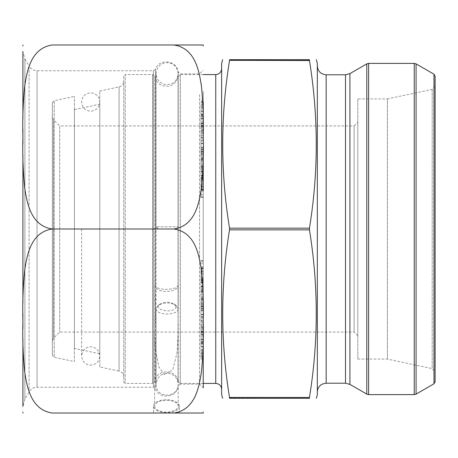 <?xml version="1.0" encoding="UTF-8"?>
<svg xmlns="http://www.w3.org/2000/svg" width="458" height="458" viewBox="0 0 458 458"><rect width="100%" height="100%" fill="white"/><g stroke="black" fill="none" stroke-linecap="round" stroke-linejoin="round"><path stroke-width="0.34" stroke-dasharray="2.29 1.72" d="M309.453 228.153L309.453 229.847C318.522 285.712 318.522 341.582 309.453 397.452L309.453 398.294L229.515 398.294L229.515 397.452C220.441 341.582 220.441 285.712 229.515 229.847L229.515 228.153C220.441 172.288 220.441 116.418 229.515 60.548L229.515 59.706L309.453 59.706L309.453 60.548C318.522 116.418 318.522 172.288 309.453 228.153L229.515 228.153M309.419 60.279L229.515 60.548M229.55 397.721L309.453 397.452M52.344 355.419L52.344 102.581L52.344 355.419L54.21 357.292L54.21 100.708L54.21 357.292L74.425 361.585L74.425 96.415L74.425 361.585M74.425 348.378L74.425 109.622L74.425 348.378L99.781 353.771L99.781 104.229L99.781 353.771M99.781 366.978L99.781 91.022L99.781 366.978L119.08 371.077L119.08 86.923L119.08 371.077C121.983 371.902 123.54 373.82 123.74 376.837L123.74 81.163L123.74 376.837M99.781 91.022L119.08 86.923C121.983 86.098 123.54 84.18 123.74 81.163M123.74 76.062L123.74 381.938L123.74 76.062L125.211 74.591L125.211 383.409L125.211 74.591L152.623 74.591L152.623 383.409L125.211 383.409L123.74 381.938M203.238 74.591L180.246 74.591L178.065 76.452C176.032 84.593 169.775 86.293 167.926 86.27L163.151 85.904C158.548 84.358 155.766 81.209 154.804 76.452L152.623 74.591L152.623 383.409L154.804 381.548L154.804 76.452L154.804 381.548C156.115 368.667 176.754 368.667 178.065 381.548L178.065 76.452L178.065 381.548L180.246 383.409L180.246 74.591L180.246 383.409L203.238 383.409M221.638 68.7L221.638 389.3L221.638 68.7M221.638 394.619L221.638 63.381M52.344 117.065L52.344 340.935L52.344 117.065L53.42 119.67L53.42 338.33L53.42 119.67L59.706 125.95L59.706 332.05L59.706 125.95L354.131 125.95L354.131 332.05L354.131 125.95L357.812 122.269L357.812 335.731L357.812 122.269M357.812 335.731L354.131 332.05L59.706 332.05L53.42 338.33L52.344 340.935M52.344 102.581L54.21 100.708L74.425 96.415M357.812 98.917L357.812 359.083L357.812 98.917L387.399 98.917L387.399 359.083L387.399 98.917L432.186 89.396L435.1 85.801L435.1 372.199L435.1 85.801M317.331 63.381L317.331 394.619M317.331 65.958L317.331 392.042L317.331 65.958M435.1 381.869L435.1 76.131M203.238 268.875L203.238 280.462L203.238 266.905L203.238 268.875L201.028 268.875L201.028 266.905L201.028 280.462L201.028 268.875M203.238 297.883L203.238 281.017L203.238 298.868L201.028 298.868L201.028 281.017L201.028 297.883M203.238 298.731L203.238 306.396L203.238 291.185L203.238 299.343L203.238 297.557L201.028 297.626L203.238 297.557M203.238 314.406L203.238 300.866L203.238 320.669L203.238 314.406L201.028 314.406L201.028 320.669L201.028 300.866L201.028 314.406M203.238 137.904L201.028 137.904L201.028 123.242L203.238 123.242L203.238 129.047L201.028 129.047L201.028 133.181L203.238 133.181L203.238 127.748L203.238 136.209L203.238 135.219L201.028 135.219L201.028 139.587L203.238 139.587L203.238 135.219M203.238 159.269L203.238 139.587M203.238 131.16L203.238 132.814L203.238 130.644L201.028 130.644L201.028 132.814L201.028 131.16L203.238 131.171L201.028 131.16L201.028 130.644L201.028 133.181M203.238 121.834L203.238 116.664L201.028 116.664L201.028 121.834L201.028 111.157L201.028 125.458L201.028 120.523L203.238 120.523L203.238 111.157L203.238 128.572L203.238 122.458L201.028 122.458L201.028 129.74L203.238 129.74L203.238 128.572L201.028 128.572L201.028 121.834L203.238 121.834M201.028 102.363L203.238 102.363L203.238 118.038L203.238 105.472L201.028 105.472L201.028 118.038L201.028 105.472M201.028 106.823L203.238 106.823L203.238 98.939L201.028 98.939M203.238 91.451L203.238 387.823L203.238 91.451M203.238 328.541L203.238 313.364M201.028 191.095L203.238 191.095L203.238 177.538L203.238 186.681L203.238 184.013L201.028 184.013L201.028 186.681L201.028 177.538L201.028 197.553L201.028 184.11M203.238 159.132L201.028 159.132L203.238 159.132L203.238 176.983L203.238 98.939M203.238 129.746L203.238 118.582M201.028 190.139L203.238 190.139L203.238 177.538L201.028 177.538M203.238 160.443L201.028 160.443L203.238 160.374M203.238 175.277L203.238 175.66L203.238 175.277L201.028 175.277L201.028 175.66L201.028 160.117M201.028 168.401L203.238 168.401L203.238 169.38L201.028 169.38L201.028 168.401L201.028 175.277M203.238 158.657L203.238 166.815L203.238 158.657L201.028 158.657L201.028 160.443M201.028 137.331L203.238 137.331L203.238 143.343L203.238 141.31L201.028 141.31L201.028 143.343L201.028 137.331L201.028 157.134L201.028 141.31M203.238 328.953L203.238 330.252L201.028 330.252L201.028 328.953L201.028 334.758L203.238 334.758L203.238 320.096L203.238 322.781L203.238 321.791L201.028 321.791L201.028 322.781L201.028 318.413L203.238 318.413L203.238 320.096L201.028 320.096L201.028 328.953L201.028 324.819L201.028 327.356L201.028 325.186L201.028 326.84L203.238 326.829L203.238 325.186L203.238 327.356L203.238 324.819L203.238 328.953L201.028 328.953M203.238 322.781L203.238 325.186L201.028 325.186L201.028 322.781L203.238 322.781M203.238 326.829L203.238 327.356L201.028 327.356L201.028 326.829L203.238 326.84M203.238 336.166L203.238 341.336L201.028 341.336L201.028 336.166L201.028 346.843L201.028 332.542L201.028 337.477L203.238 337.477L203.238 346.843L203.238 329.428L203.238 335.542L201.028 335.542L201.028 328.26L203.238 328.26L203.238 329.428L201.028 329.428L201.028 336.166L203.238 336.166M203.238 355.637L203.238 339.962L203.238 359.061L203.238 355.637L201.028 355.637L201.028 359.061L201.028 339.962L201.028 355.637M22.9 339.103L22.9 328.655M22.9 313.472L22.9 303.219M22.9 155.405L22.9 406.498L22.9 51.502L24.875 58.864L24.875 399.136L24.875 58.864L29.077 66.147L29.077 391.853L29.077 66.147C30.915 69.095 33.571 70.629 37.046 70.744L37.046 387.256L37.046 70.744L153.367 70.744L153.367 387.256L153.367 70.744L155.434 69.324L155.434 286.37L154.735 286.204L155.434 308.841L154.661 334.157L155.434 348.899L158.789 366.892L164.376 374.484L172.752 369.858L177.131 352.231L178.105 333.098L178.191 285.168A11.776 5.891 0 0 1 178.214 285.529A11.776 5.891 0 0 1 167.113 291.408A11.776 5.891 0 0 1 154.735 286.204M22.9 119.166L22.9 406.498L24.875 399.136L29.077 391.853C30.915 388.905 33.571 387.371 37.046 387.256L153.367 387.256L155.434 388.676L155.434 69.324C158.983 58.097 177.2 60.198 178.105 71.94L178.105 333.098M52.344 44.981L173.794 44.981L52.344 44.981C31.081 47.964 27.096 70.612 24.732 85.852C23.02 102.815 22.413 119.83 22.917 136.902C22.425 154.002 23.02 171.006 24.703 187.923C27.085 203.129 30.886 225.914 52.344 229L173.794 229L52.344 229C30.909 232.12 27.085 254.78 24.709 270.025C23.015 287.046 22.413 304.066 22.917 321.081C22.425 338.084 23.02 355.024 24.698 371.896C27.079 387.165 30.898 409.927 52.344 413.019L173.794 413.019L52.344 413.019M173.794 413.019L203.22 413.019L173.794 413.019C195.228 409.899 199.053 387.239 201.428 371.993C203.123 354.973 203.724 337.952 203.22 320.938C203.713 303.929 203.117 286.994 201.44 270.117C199.058 254.854 195.24 232.091 173.794 229C195.056 226.017 199.041 203.369 201.406 188.129C203.117 171.166 203.724 154.151 203.22 137.079C203.713 119.979 203.117 102.976 201.434 86.058C199.053 70.853 195.251 48.067 173.794 44.981L203.22 44.981L173.794 44.981M178.191 285.168L178.105 285.3C177.212 290.057 158.983 290.841 155.434 286.37M199.556 94.64L199.556 384.147L199.556 94.64M166.431 413.019L179.313 413.019L166.431 413.019M154.655 406.183A11.776 5.891 180 0 0 166.431 412.068A11.776 5.891 180 0 0 178.214 406.183A11.776 5.891 180 0 0 166.431 400.292A11.776 5.891 180 0 0 154.655 406.183L154.655 334.157M203.238 111.42L201.028 111.42M203.238 107.922L201.028 107.922M203.238 103.84L201.028 103.84M203.238 101.842L201.028 101.842M203.238 108.082L201.028 108.082M203.238 118.038L201.028 118.038M203.238 115.88L201.028 115.88M203.238 114.523L201.028 114.523M203.238 104.762L201.028 104.762M203.238 101L201.028 101M203.238 189.881L201.028 189.881M203.238 197.553L201.028 197.553M203.238 196.791L201.028 196.791M203.238 194.839L201.028 194.839M203.238 187.734L201.028 187.734M203.238 189.412L201.028 189.412M203.238 178.265L201.028 178.265M203.238 180.395L201.028 180.395M203.238 179.628L201.028 179.628M203.238 178.013L201.028 178.013M203.238 178.775L201.028 178.775M203.238 186.681L201.028 186.681M203.238 185.919L201.028 185.919M203.238 184.013L201.028 184.013M203.238 189.274L201.028 189.274M203.238 189.125L201.028 189.125M203.238 125.652L201.028 125.652M203.238 126.437L201.028 126.437M203.238 124.044L201.028 124.044M203.238 125.458L201.028 125.458M203.238 118.96L201.028 118.96M203.238 111.157L201.028 111.157M203.238 114.013L201.028 114.013M203.238 116.103L201.028 116.103M203.238 115.221L201.028 115.221M203.238 118.737L201.028 118.737M203.238 161.731L201.028 161.731M203.238 172.048L201.028 172.048M203.238 175.66L201.028 175.66M203.238 176.983L201.028 176.983M203.238 176.004L201.028 176.004M203.238 170.949L201.028 170.949L201.028 169.38M203.238 171.624L201.028 171.624L201.028 170.949M203.238 165.619L201.028 165.619L201.028 171.624M203.238 167.485L201.028 167.485L201.028 165.619M203.238 166.5L201.028 166.5L201.028 167.485M201.028 159.132L201.028 166.5M201.028 159.269L201.028 158.657M203.238 151.604L201.028 151.604M203.238 159.149L201.028 159.149M203.238 166.815L201.028 166.815M203.238 165.59L201.028 165.59M203.238 163.804L201.028 163.804M203.238 152.777L201.028 152.777M203.238 154.569L201.028 154.569M203.238 159.716L201.028 159.716M203.238 157.924L201.028 157.924M203.238 132.814L201.028 132.814L201.028 136.209L203.238 136.209M203.238 127.748L201.028 127.748L201.028 129.047M203.238 149.526L201.028 149.526M203.238 147.287L201.028 147.287M203.238 148.701L201.028 148.701M203.238 157.134L201.028 157.134M203.238 155.72L201.028 155.72M203.238 153.476L201.028 153.476M203.238 147.545L201.028 147.545M203.238 149.812L201.028 149.812M203.238 151.844L201.028 151.844M203.238 154.46L201.028 154.46M203.238 151.077L201.028 151.077M203.238 140.721L201.028 140.721M203.238 143.343L201.028 143.343M203.238 143.594L201.028 143.594M203.238 308.474L201.028 308.474M203.238 310.713L201.028 310.713M203.238 309.299L201.028 309.299M203.238 300.866L201.028 300.866M203.238 302.28L201.028 302.28M203.238 304.524L201.028 304.524M203.238 310.455L201.028 310.455M203.238 308.188L201.028 308.188M203.238 306.156L201.028 306.156M203.238 303.54L201.028 303.54M203.238 306.923L201.028 306.923M203.238 320.669L201.028 320.669M203.238 317.28L201.028 317.28M203.238 314.657L201.028 314.657M203.238 316.69L201.028 316.69M203.238 324.819L201.028 324.819M201.028 298.731L201.028 297.557M203.238 306.396L201.028 306.396M203.238 298.851L201.028 298.851M203.238 291.185L201.028 291.185M203.238 292.41L201.028 292.41M203.238 294.196L201.028 294.196M203.238 299.343L201.028 299.343M203.238 305.223L201.028 305.223M203.238 303.431L201.028 303.431M203.238 298.284L201.028 298.284M203.238 300.076L201.028 300.076M203.238 298.868L201.028 298.868M203.238 296.269L201.028 296.269M203.238 285.952L201.028 285.952M203.238 282.34L201.028 282.34M203.238 282.723L201.028 282.723M203.238 281.017L201.028 281.017M203.238 281.996L201.028 281.996M203.238 289.599L201.028 289.599M203.238 288.62L201.028 288.62M203.238 287.051L201.028 287.051M203.238 286.376L201.028 286.376M203.238 292.381L201.028 292.381M203.238 290.515L201.028 290.515M203.238 291.5L201.028 291.5M203.238 332.348L201.028 332.348M203.238 331.563L201.028 331.563M203.238 333.956L201.028 333.956M203.238 332.542L201.028 332.542M203.238 339.04L201.028 339.04M203.238 346.843L201.028 346.843M203.238 343.987L201.028 343.987M203.238 341.897L201.028 341.897M203.238 342.779L201.028 342.779M203.238 339.264L201.028 339.264M203.238 268.119L201.028 268.119M203.238 260.447L201.028 260.447M203.238 261.209L201.028 261.209M203.238 263.161L201.028 263.161M203.238 270.266L201.028 270.266M203.238 267.861L201.028 267.861M203.238 268.588L201.028 268.588M203.238 280.462L201.028 280.462M203.238 279.735L201.028 279.735M203.238 277.605L201.028 277.605M203.238 278.372L201.028 278.372M203.238 279.987L201.028 279.987M203.238 279.225L201.028 279.225M203.238 271.319L201.028 271.319M203.238 272.081L201.028 272.081M203.238 273.987L201.028 273.987M203.238 273.89L201.028 273.89M203.238 268.726L201.028 268.726M203.238 266.905L201.028 266.905M203.238 346.58L201.028 346.58M203.238 350.078L201.028 350.078M203.238 354.16L201.028 354.16M203.238 356.158L201.028 356.158M203.238 349.918L201.028 349.918M203.238 339.962L201.028 339.962M203.238 342.12L201.028 342.12M203.238 343.477L201.028 343.477M203.238 352.528L201.028 352.528M203.238 351.177L201.028 351.177M203.238 353.238L201.028 353.238M203.238 359.061L201.028 359.061M203.238 357L201.028 357M179.313 406.183A12.881 6.441 0 0 1 166.431 412.624A12.881 6.441 0 0 1 153.55 406.183A12.881 6.441 0 0 1 166.431 399.742A12.881 6.441 0 0 1 179.313 406.183L179.313 413.019M175.986 306.654C175.861 314.228 151.329 310.381 159.939 304.164C164.748 301.639 169.552 301.639 174.361 304.158L175.986 306.654L178.191 308.572L176.112 305.389C170.13 302.143 164.153 302.148 158.182 305.394L156.109 308.56C155.783 315.791 178.494 315.802 178.191 308.572L178.191 308.56M178.191 308.572L178.191 74.86L178.191 226.79L156.109 226.79L178.191 226.79L178.191 73.686L178.191 226.79L175.986 229L158.319 229L175.986 229M309.453 229.847L229.515 229.847M215.752 74.591L215.752 383.409M432.186 89.396L432.186 368.604L432.186 89.396M326.159 74.791L326.159 383.209M345.509 74.791L345.509 383.209M349.923 73.612L349.923 384.388M366.784 63.88L366.784 394.12M368.621 394.619L368.621 63.381M414.238 63.381L414.238 394.619M416.082 394.12L416.082 63.88M433.995 74.219L433.995 383.781M155.434 348.899L155.434 388.676C158.983 399.903 177.2 397.802 178.105 386.06L180.292 384.147L180.292 73.853L180.292 384.147L199.556 384.147L203.238 387.823M178.105 285.3L178.105 71.94L180.292 73.853L199.556 73.853L203.238 70.177M203.238 123.643L201.028 123.643M203.238 334.357L201.028 334.357M74.425 109.622L99.781 104.229M357.812 359.083L387.399 359.083L432.186 368.604L435.1 372.199M178.214 406.183L178.214 323.079M178.214 290.412L178.214 285.529M203.238 126.723L201.028 126.723M203.238 331.277L201.028 331.277M153.55 406.183L153.55 413.019M81.627 229L81.627 355.975C82.222 361.66 85.285 364.723 90.827 365.175C96.289 364.557 99.277 361.488 99.781 355.975L99.781 102.025C99.306 96.541 96.323 93.478 90.827 92.825C85.228 93.329 82.165 96.398 81.627 102.025C82.148 107.601 85.171 110.664 90.701 111.231C96.232 110.67 99.26 107.601 99.781 102.025L99.781 355.975C99.26 350.399 96.237 347.336 90.701 346.769C85.171 347.336 82.148 350.399 81.627 355.975L81.627 229M156.109 308.56L156.109 384.314C155.525 398.655 178.334 398.626 178.191 384.331C177.847 378.818 175.048 375.245 169.804 373.591C161.754 372.795 157.191 376.367 156.109 384.314L156.109 73.686L156.109 226.79L158.319 229M178.191 73.669C176.914 65.912 172.695 62.282 165.527 62.769C159.699 64.091 156.562 67.732 156.109 73.686C156.47 79.251 159.321 82.835 164.657 84.444C172.695 85.091 177.206 81.507 178.191 73.686M176.147 305.423L174.361 304.158M158.153 305.429L159.939 304.164"/><path stroke-width="0.69" d="M229.515 59.706C220.447 59.706 220.447 59.706 229.515 59.706C220.447 59.706 220.447 59.706 229.515 59.706L229.515 60.548L229.515 59.706L309.453 59.706L309.453 60.548L309.453 59.706C318.522 59.706 318.522 59.706 309.453 59.706C318.522 59.706 318.522 59.706 309.453 59.706L309.419 59.735M309.419 397.721L309.453 398.294C318.522 398.294 318.522 398.294 309.453 398.294C318.522 398.294 318.522 398.294 309.453 398.294L309.453 397.452C318.522 341.582 318.522 285.712 309.453 229.847L309.453 228.153C318.522 172.288 318.522 116.418 309.453 60.548L229.55 60.279M229.515 60.548C220.441 116.418 220.441 172.288 229.515 228.153L229.515 229.847C220.441 285.712 220.441 341.582 229.515 397.452L229.515 398.294C220.447 398.294 220.447 398.294 229.515 398.294C220.447 398.294 220.447 398.294 229.515 398.294L229.55 398.265M309.453 398.294L229.515 398.294L229.515 397.452L309.453 397.452M221.638 68.7C221.288 72.278 219.325 74.242 215.752 74.591L215.752 383.409L203.238 383.409M222.628 59.706L221.638 63.381L221.638 394.619L222.628 398.294M316.341 398.294L317.331 394.619L317.331 63.381L316.341 59.706M317.331 392.042C317.394 389.157 318.55 386.821 320.8 385.018L322.529 383.987L326.159 383.209L326.159 74.791C320.795 74.27 317.852 71.328 317.331 65.958M326.159 74.791L345.509 74.791L349.923 73.612L366.784 63.88L368.621 63.381L414.238 63.381L416.082 63.88L416.082 394.12L414.238 394.619L414.238 63.381M416.082 394.12L433.995 383.781L433.995 74.219L416.082 63.88M433.995 74.219L435.1 76.131L435.1 381.869L433.995 383.781M203.238 133.181L203.238 137.331M203.238 105.472L203.238 106.823M203.238 118.582L203.238 102.363M203.238 387.823L203.238 338.8L203.238 387.823M203.238 159.195L203.238 191.095M203.238 177.538L203.238 175.277M203.238 328.541L203.238 313.364M203.238 141.31L203.238 129.746M203.238 184.11L203.238 190.139M203.238 160.117L203.238 168.401M203.238 169.38L203.238 175.66M203.238 158.657L203.238 160.443M22.9 406.498L22.9 339.103M22.9 328.655L22.9 313.472M22.9 303.219L22.9 155.405M22.9 144.236L22.9 129.242L22.9 144.236M22.9 119.166L22.9 51.502M52.344 44.981L173.794 44.981L52.344 44.981C30.898 48.073 27.079 70.835 24.698 86.104C23.02 102.976 22.425 119.916 22.917 136.919C22.413 153.934 23.015 170.954 24.709 187.975C27.085 203.22 30.909 225.88 52.344 229C30.886 232.086 27.085 254.871 24.703 270.077C23.02 286.994 22.425 303.998 22.917 321.098C22.413 338.17 23.02 355.185 24.732 372.148C27.096 387.388 31.081 410.036 52.344 413.019L173.794 413.019L52.344 413.019M52.344 229L173.794 229L52.344 229M173.794 413.019L203.22 413.019L173.794 413.019C195.251 409.933 199.053 387.147 201.434 371.942C203.117 355.024 203.713 338.021 203.22 320.921C203.724 303.849 203.117 286.834 201.406 269.871C199.041 254.631 195.056 231.983 173.794 229C195.24 225.909 199.058 203.146 201.44 187.883C203.117 171.006 203.713 154.071 203.22 137.062C203.724 120.048 203.123 103.027 201.428 86.007C199.053 70.761 195.228 48.101 173.794 44.981L203.22 44.981L173.794 44.981M309.453 228.153L229.515 228.153M309.453 229.847L229.515 229.847M326.159 383.209L345.509 383.209L345.509 74.791M345.509 383.209L349.923 384.388L349.923 73.612M349.923 384.388L366.784 394.12L366.784 63.88M368.621 63.381L368.621 394.619L414.238 394.619M215.752 74.591L203.238 74.591M215.752 383.409C219.325 383.758 221.288 385.722 221.638 389.3M368.621 394.619L366.784 394.12M22.917 44.981L22.9 45.96M22.917 413.019L22.9 412.04M203.22 413.019L203.238 412.04M203.22 44.981L203.238 45.96"/></g></svg>
